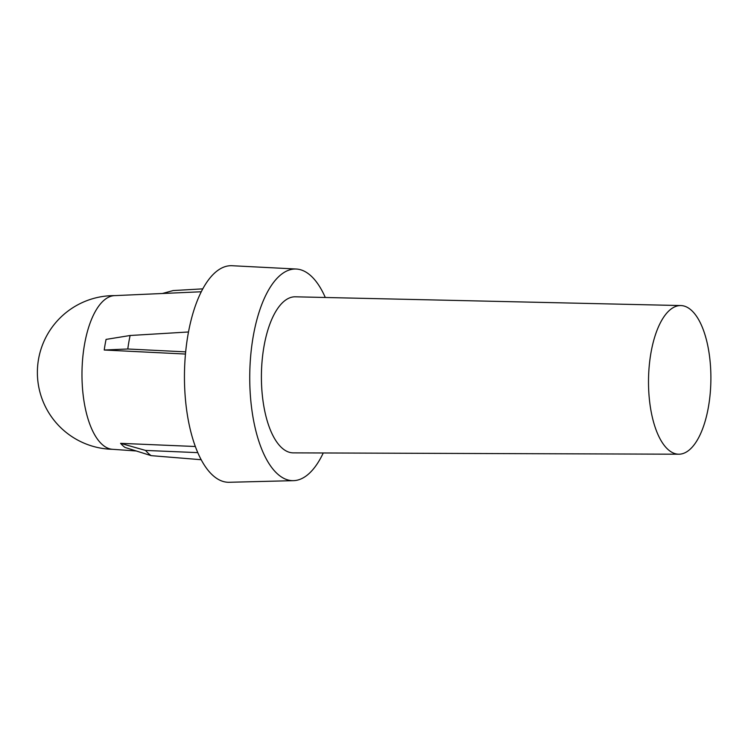 <?xml version="1.0" encoding="UTF-8"?>
<svg xmlns="http://www.w3.org/2000/svg" width="748" height="748" viewBox="0 0 748 748"><rect width="100%" height="100%" fill="white"/><g stroke="black" fill="none" stroke-linecap="round" stroke-linejoin="round"><path stroke-width="1.12" d="M151.152 455.644A85.992 36.072 90.8 0 1 148.3 453.316A85.992 36.072 90.8 0 1 145.542 450.427L120.568 443.34A78.073 32.744 90.8 0 0 122.747 445.584A78.073 32.744 90.8 0 0 124.981 447.435L151.152 455.644L201.212 459.721M136.286 450.979L112.452 449.296A76.857 32.239 -89.2 0 1 101.85 444.172A76.857 32.239 -89.2 0 1 84.459 344.8A76.857 32.239 -89.2 0 1 114.463 295.638L201.212 291.767M691.676 310.542A74.333 31.173 90.8 0 0 680.802 305.558A74.333 31.173 90.8 0 0 649.227 365.922A74.333 31.173 90.8 0 0 667.721 449.221A74.333 31.173 90.8 0 0 678.847 454.204A74.333 31.173 90.8 0 0 710.198 393.551A74.333 31.173 90.8 0 0 691.676 310.542M680.802 305.558L295.31 296.806A78.035 32.734 90.8 0 0 262.165 360.171A78.035 32.734 90.8 0 0 281.585 447.631A78.035 32.734 90.8 0 0 293.263 452.867L678.847 454.204M323.258 452.97A105.842 44.394 -89.2 0 1 293.487 480.655A105.842 44.394 -89.2 0 1 277.106 473.559A105.842 44.394 -89.2 0 1 250.823 354.328A105.842 44.394 -89.2 0 1 296.255 269.028A105.842 44.394 -89.2 0 1 311.215 276.106A105.842 44.394 -89.2 0 1 325.296 297.489M293.487 480.655L229.215 482.282A108.31 45.432 -89.2 0 1 212.451 475.027A108.31 45.432 -89.2 0 1 185.56 353A108.31 45.432 -89.2 0 1 232.048 265.718L296.255 269.028M120.568 443.34L195.378 446.509M104.234 350.017L127.786 348.998A85.992 36.072 90.8 0 1 130.124 335.497L106.066 339.405A78.073 32.744 90.8 0 0 104.234 350.017L185.457 354.047M145.542 450.427L197.818 452.643M127.786 348.998L185.663 351.869M130.124 335.497L188.477 331.981M162.391 293.496L173.153 290.561L202.736 288.859M114.837 295.619A76.857 76.857 0 0 0 61.916 428.772A76.857 76.857 0 0 0 112.817 449.314"/></g></svg>
